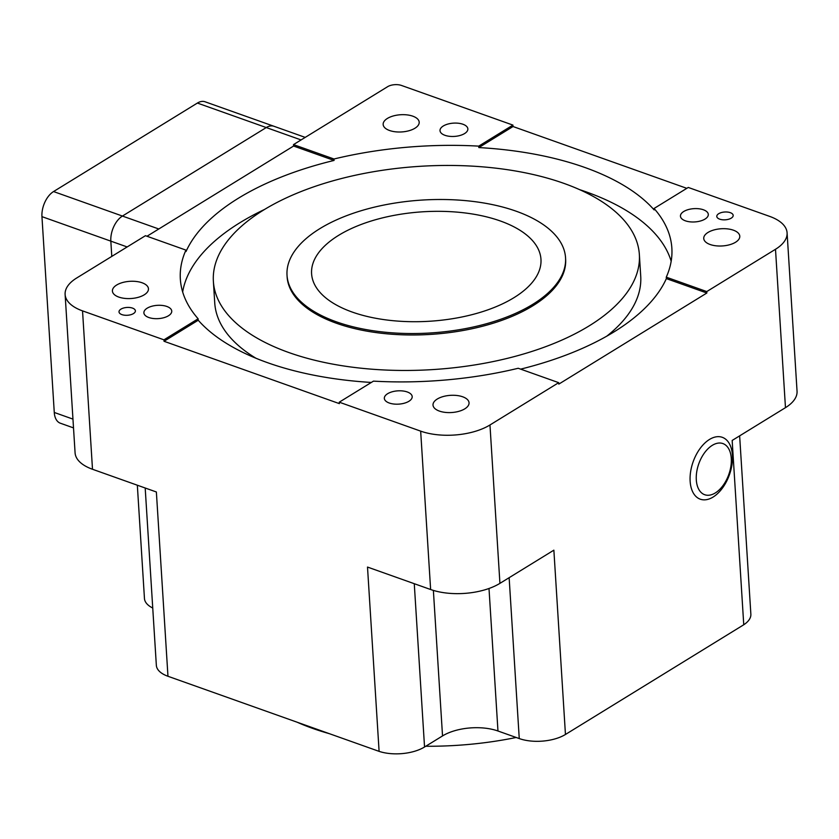 <?xml version="1.0" encoding="UTF-8"?>
<svg xmlns="http://www.w3.org/2000/svg" width="839" height="839" viewBox="0 0 839 839"><rect width="100%" height="100%" fill="white"/><g stroke="black" fill="none" stroke-linecap="round" stroke-linejoin="round"><path stroke-width="1.26" d="M696.307 479.908A27.142 15.931 109.6 0 0 715.289 492.954A27.142 15.931 109.6 0 0 731.283 458.388A27.142 15.931 109.6 0 0 712.29 445.341A27.142 15.931 109.6 0 0 696.307 479.908M690.14 481.271A32.836 19.266 109.6 0 0 713.098 497.055A32.836 19.266 109.6 0 0 732.437 455.241A32.836 19.266 109.6 0 0 709.479 439.458A32.836 19.266 109.6 0 0 690.14 481.271M73.507 427.89L60.356 423.213A19.696 11.557 -70.4 0 1 54.273 412.463L41.95 216.64L110.832 241.139L111.786 256.409L110.832 241.139A19.696 11.557 -70.4 0 1 122.431 216.053L266.257 127.559A19.696 11.557 -70.4 0 1 273.944 126.27L305.207 137.386M513.94 297.688A114.912 54.829 -3.6 0 0 540.966 259.303A114.912 54.829 -3.6 0 0 464.072 212.833A114.912 54.829 -3.6 0 0 338.62 235.34A114.912 54.829 -3.6 0 0 311.594 273.734A114.912 54.829 -3.6 0 0 388.488 320.204A114.912 54.829 -3.6 0 0 513.94 297.688M516.195 737.481A213.41 101.834 176.4 0 1 425.751 746.259M329.37 733.674A213.41 101.834 176.4 0 1 297.048 722.18M532.723 304.368A139.536 66.585 -3.6 0 0 565.549 257.751A139.536 66.585 -3.6 0 0 472.168 201.329A139.536 66.585 -3.6 0 0 319.837 228.659A139.536 66.585 -3.6 0 0 287.022 275.276A139.536 66.585 -3.6 0 0 380.392 331.709A139.536 66.585 -3.6 0 0 532.723 304.368M287.022 275.276L287.106 276.713A139.536 66.585 -3.6 0 0 380.487 333.146A139.536 66.585 -3.6 0 0 532.817 305.816A139.536 66.585 -3.6 0 0 565.633 259.199L565.549 257.751M589.177 325.857A213.41 101.834 176.4 0 1 356.187 367.66A213.41 101.834 176.4 0 1 213.379 281.359A213.41 101.834 176.4 0 1 263.572 210.054A213.41 101.834 176.4 0 1 496.552 168.251A213.41 101.834 176.4 0 1 639.36 254.553A213.41 101.834 176.4 0 1 589.177 325.857M606.733 336.198A213.41 101.834 -3.6 0 0 640.723 276.157L639.36 254.553M213.379 281.359L214.742 302.952A213.41 101.834 -3.6 0 0 255.989 358.263M671.169 261.223A246.247 117.502 -3.6 0 0 579.529 189.614M264.6 209.425A246.247 117.502 -3.6 0 0 239.881 222.744A246.247 117.502 -3.6 0 0 182.661 291.962M430.627 589.513L367.503 567.07L379.102 751.366A32.836 15.668 -3.6 0 0 424.544 746.993L442.531 735.929A39.402 18.804 176.4 0 1 497.967 731L519.257 738.572A32.836 15.668 -3.6 0 0 565.455 734.471L553.866 550.164L499.929 583.357A49.249 23.502 -3.6 0 1 430.627 589.513L420.664 431.131L339.26 402.185L373.46 381.137A246.247 117.502 -3.6 0 0 518.208 368.269L558.701 382.668L558.795 384.115L706.858 293.01L666.355 278.611A246.247 117.502 176.4 0 1 614.043 331.877A246.247 117.502 176.4 0 1 520.641 369.139M739.641 435.861L750.863 614.179A32.836 15.668 -3.6 0 1 743.753 624.761L732.164 440.454L785.472 407.66L775.498 249.277L706.763 291.573L666.271 277.174A246.247 117.502 -3.6 0 0 671.861 248.176A246.247 117.502 -3.6 0 0 654.063 208.481L654.158 209.928A246.247 117.502 176.4 0 0 478.828 147.57L478.733 146.133A246.247 117.502 -3.6 0 0 333.985 159.001L334.079 160.438L293.587 146.038L146.982 236.252M666.355 278.611L666.271 277.174M706.763 291.573L706.858 293.01M371.331 382.448A246.247 117.502 176.4 0 1 198.224 320.225L164.035 341.274L339.355 403.622L339.26 402.185M145.189 488.004L156.348 665.327A32.836 15.668 -3.6 0 0 167.968 676.276L156.369 491.979L92.5 469.263A49.249 23.502 -3.6 0 1 75.08 452.829L65.117 294.447A49.249 23.502 -3.6 0 1 76.695 277.992L145.441 235.696L185.933 250.106A246.247 117.502 -3.6 0 0 180.343 279.093A246.247 117.502 -3.6 0 0 198.14 318.789L198.224 320.225M198.14 318.789L163.941 339.826L82.537 310.881L92.5 469.263M164.035 341.274L163.941 339.826M185.933 250.106L186.017 251.543A246.247 117.502 176.4 0 1 238.339 198.266A246.247 117.502 176.4 0 1 334.079 160.438M333.985 159.001L293.493 144.602L387.618 86.69A9.848 4.698 -3.6 0 1 401.482 85.452L512.933 125.095L478.733 146.133M293.587 146.038L293.493 144.602M686.805 188.335L513.028 126.532L478.828 147.57M654.063 208.481L688.263 187.443L769.657 216.389A49.249 23.502 -3.6 0 1 787.087 232.823A49.249 23.502 -3.6 0 1 775.498 249.277M512.933 125.095L513.028 126.532M464.575 133.569A13.959 6.66 -3.6 0 0 467.858 128.902A13.959 6.66 -3.6 0 0 458.524 123.26A13.959 6.66 -3.6 0 0 443.286 125.997A13.959 6.66 -3.6 0 0 440.014 130.653A13.959 6.66 -3.6 0 0 449.347 136.296A13.959 6.66 -3.6 0 0 464.575 133.569M705.022 219.073A13.959 6.66 -3.6 0 0 708.305 214.417A13.959 6.66 -3.6 0 0 698.971 208.775A13.959 6.66 -3.6 0 0 683.733 211.501A13.959 6.66 -3.6 0 0 680.45 216.168A13.959 6.66 -3.6 0 0 689.794 221.811A13.959 6.66 -3.6 0 0 705.022 219.073M168.461 315.768A13.959 6.66 -3.6 0 0 171.743 311.101A13.959 6.66 -3.6 0 0 162.409 305.459A13.959 6.66 -3.6 0 0 147.171 308.196A13.959 6.66 -3.6 0 0 143.888 312.853A13.959 6.66 -3.6 0 0 153.233 318.505A13.959 6.66 -3.6 0 0 168.461 315.768M408.908 401.283A13.959 6.66 -3.6 0 0 412.19 396.616A13.959 6.66 -3.6 0 0 402.856 390.974A13.959 6.66 -3.6 0 0 387.618 393.711A13.959 6.66 -3.6 0 0 384.335 398.368A13.959 6.66 -3.6 0 0 393.68 404.01A13.959 6.66 -3.6 0 0 408.908 401.283M137.334 485.204L144.455 598.459A32.836 15.668 -3.6 0 0 152.74 608.023M785.472 407.66A49.249 23.502 -3.6 0 0 797.05 391.205L787.087 232.823M387.398 118.435A18.059 8.621 176.4 0 1 407.114 114.901A18.059 8.621 176.4 0 1 419.196 122.2A18.059 8.621 176.4 0 1 414.948 128.231A18.059 8.621 176.4 0 1 395.232 131.775A18.059 8.621 176.4 0 1 383.15 124.466A18.059 8.621 176.4 0 1 387.398 118.435M743.753 624.761L565.455 734.471M379.102 751.366L167.968 676.276M420.664 431.131A49.249 23.502 -3.6 0 0 489.966 424.974L499.929 583.357M65.117 294.447A49.249 23.502 -3.6 0 0 82.537 310.881M558.701 382.668L489.966 424.974M707.99 232.455A18.059 8.621 176.4 0 1 727.707 228.911A18.059 8.621 176.4 0 1 739.788 236.22A18.059 8.621 176.4 0 1 735.541 242.251A18.059 8.621 176.4 0 1 715.824 245.785A18.059 8.621 176.4 0 1 703.743 238.486A18.059 8.621 176.4 0 1 707.99 232.455M116.663 285.019A18.059 8.621 176.4 0 1 136.369 281.484A18.059 8.621 176.4 0 1 148.461 288.784A18.059 8.621 176.4 0 1 144.214 294.825A18.059 8.621 176.4 0 1 124.497 298.359A18.059 8.621 176.4 0 1 112.416 291.06A18.059 8.621 176.4 0 1 116.663 285.019M437.255 399.039A18.059 8.621 176.4 0 1 456.972 395.505A18.059 8.621 176.4 0 1 469.053 402.804A18.059 8.621 176.4 0 1 464.806 408.834A18.059 8.621 176.4 0 1 445.089 412.369A18.059 8.621 176.4 0 1 433.008 405.069A18.059 8.621 176.4 0 1 437.255 399.039M120.942 309.14A8.212 3.912 176.4 0 1 129.909 307.525A8.212 3.912 176.4 0 1 135.394 310.849A8.212 3.912 176.4 0 1 133.464 313.587A8.212 3.912 176.4 0 1 124.508 315.202A8.212 3.912 176.4 0 1 119.012 311.877A8.212 3.912 176.4 0 1 120.942 309.14M718.729 213.683A8.212 3.912 176.4 0 1 727.696 212.078A8.212 3.912 176.4 0 1 733.181 215.392A8.212 3.912 176.4 0 1 731.251 218.14A8.212 3.912 176.4 0 1 722.295 219.745A8.212 3.912 176.4 0 1 716.8 216.42A8.212 3.912 176.4 0 1 718.729 213.683M127.161 246.949L110.832 241.139A19.696 11.557 -70.4 0 1 122.431 216.053L266.257 127.559A19.696 11.557 -70.4 0 1 273.944 126.27L205.073 101.781A19.696 11.557 -70.4 0 0 197.385 103.061L301.075 139.935M41.95 216.64A19.696 11.557 -70.4 0 1 53.549 191.554L197.385 103.061M509.137 577.683L519.257 738.572M489.001 588.475L497.967 731M433.375 590.415L442.531 735.929M414.267 583.692L424.544 746.993M53.549 191.554L158.791 228.984M54.273 412.463L72.962 419.112"/></g></svg>
